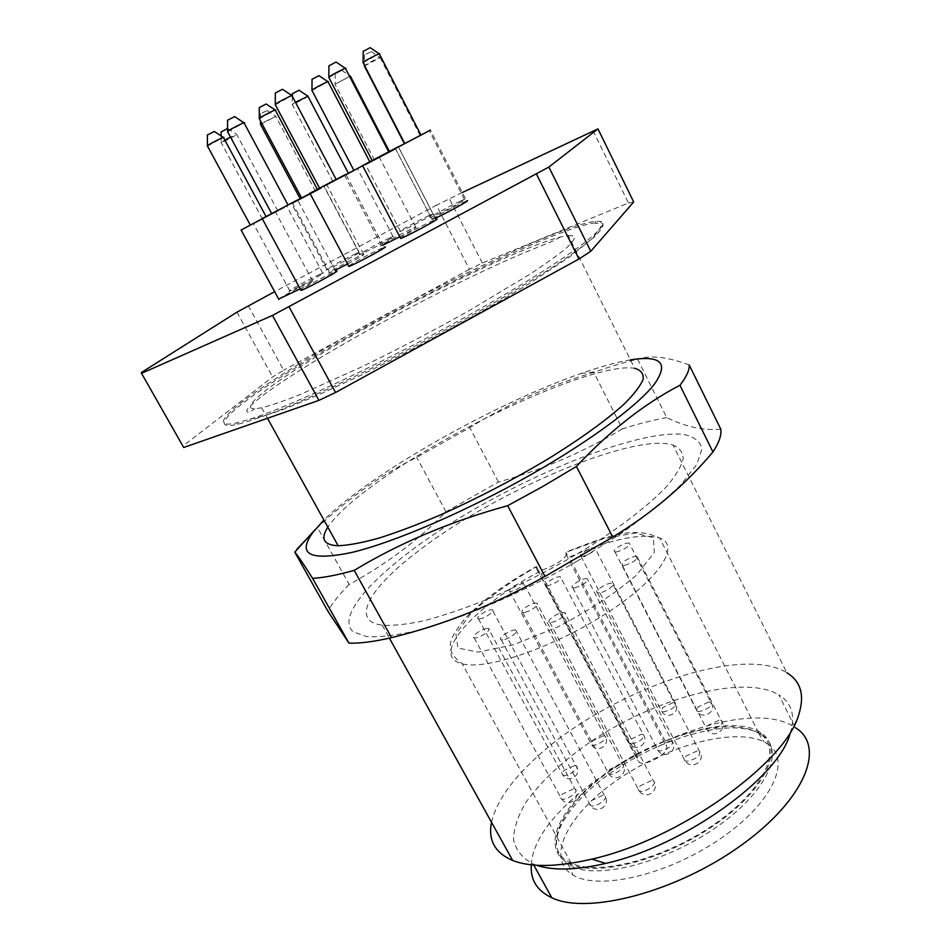 <?xml version="1.0" encoding="UTF-8"?>
<svg xmlns="http://www.w3.org/2000/svg" width="951" height="951" viewBox="0 0 951 951"><rect width="100%" height="100%" fill="white"/><g stroke="black" fill="none" stroke-linecap="round" stroke-linejoin="round"><path stroke-width="0.71" stroke-dasharray="4.75 3.57" d="M486.876 628.445C481.194 628.956 470.115 637.17 474.192 637.871L475.607 637.907C481.277 637.432 492.416 629.17 488.35 628.48L486.876 628.445M551.509 622.287C557.69 621.728 568.864 613.371 564.597 612.539C560.27 610.982 544.697 621.158 549.761 622.239L551.509 622.287M502.794 639.833L501.272 639.785C496.279 638.822 511.543 628.659 515.799 630.109C520.09 630.858 508.749 639.357 502.794 639.833M599.499 592.842L597.49 592.806C592.604 591.617 608.271 581.739 612.42 583.379C616.438 584.271 605.704 592.164 599.499 592.842M582.856 556.371L580.942 556.371C576.865 555.325 591.486 546.433 594.874 547.883C595.278 550.712 591.272 553.541 582.856 556.371M511.317 591.367L509.736 591.356C509.32 588.455 513.338 585.578 521.766 582.713L523.407 582.713C523.787 585.626 519.769 588.514 511.317 591.367M617.009 551.83L614.917 551.83C610.661 550.677 625.71 541.595 629.253 543.152C629.764 546.064 625.675 548.965 617.009 551.83M536.423 566.796L536.566 568.769L537.707 569.994C543.092 572.336 567.521 558.819 566.023 554.338L565.75 552.424L604.075 538.444L635.113 533.047L653.313 537.684L654.347 552.353L636.576 575.07C615.57 593.139 589.43 610.376 558.142 626.768L513.576 644.766L477.961 652.124L457.895 648L455.933 634.008L470.983 613.324C488.374 597.43 510.188 581.917 536.423 566.796L539.942 571.432C474.87 605.597 428.295 656.095 462.281 663.822C486.234 670.467 554.136 647.346 606.809 613.086C659.721 578.921 680.999 545.22 659.625 537.981C640.701 532.857 610.53 539.241 569.102 557.155L565.75 552.424M524.298 612.42L522.658 612.385C518.735 611.624 529.457 603.742 535.235 603.124L536.946 603.148C540.857 603.909 530.076 611.838 524.298 612.42M574.689 587.873L572.799 587.849C568.211 586.755 583.415 577.198 587.278 578.731C587.92 581.846 583.724 584.901 574.689 587.873M624.45 565.417C633.509 562.469 637.705 559.45 637.039 556.371L634.828 556.347C625.782 559.319 621.609 562.326 622.311 565.393L624.45 565.417M548.097 585.721L546.338 585.709C541.999 584.699 556.763 575.438 560.401 576.877C560.9 579.872 556.799 582.82 548.097 585.721M479.863 618.804L478.412 618.78C474.026 617.9 488.541 608.474 492.238 609.793C495.994 610.459 485.295 618.269 479.863 618.804M568.234 235.42L574.321 236.05C575.296 238.178 572.609 242.208 566.261 248.152C557.75 255.153 545.672 263.819 530.04 274.126L470.008 310.145C434.155 330.259 398.1 349.148 361.832 366.824L300.338 394.487C283.992 400.953 271.094 405.388 261.656 407.801L254.713 408.775C239.39 409.049 267.017 386.867 313.759 358.313C391.289 310.537 517.296 248.009 560.555 236.977L568.234 235.42L634.674 368.334C597.311 361.546 458.596 424.241 380.103 480.362C353.891 498.859 336.464 514.443 327.845 527.139M767.826 744.122C791.886 759.516 772.866 802.929 720.085 838.901C667.566 875.063 598.179 890.932 572.918 874.979C544.305 857.85 569.269 812.416 618.744 779.012C667.864 745.322 734.35 727.194 764.01 741.875L767.826 744.122M762.25 735.266C785.455 750.006 767.671 791.387 717.042 826.716C666.675 862.212 598.548 879.77 571.337 866.337L568.52 864.887C548.644 849.671 553.518 826.704 583.141 795.987C628.385 749.364 722.712 714.201 758.494 733.078L762.25 735.266M531.324 864.828C534.438 789.996 734.017 685.837 795 727.456L778.857 694.836C792.135 703.039 795.797 716.341 789.805 734.731L798.59 715.247M536.566 865.267L533.166 863.995C522.313 858.135 515.775 850.028 513.54 839.674C513.766 828.38 517.843 816.006 525.796 802.573C540.632 781.698 561.993 761.585 589.882 742.22C654.859 698.284 742.909 673.974 778.489 694.61L778.857 694.836M491.536 822.306C495.958 803.226 509.665 782.792 532.655 761.014C600.533 695.062 736.847 644.041 785.431 671.917L786.834 672.737L673.011 445.02C633.081 432.289 494.401 492.059 418.464 550.926C370.212 587.266 349.433 621.074 382.219 625.199C393.06 625.889 407.087 624.391 424.324 620.67C443.166 615.677 464.029 608.616 486.912 599.51C522.919 584.128 557.892 565.988 591.831 545.089C623.856 524.512 649.592 504.292 666.164 486.995C675.495 476.106 681.154 466.834 683.139 459.178C683.068 452.569 679.692 447.85 673.011 445.02M720.763 429.127C703.978 430.827 685.98 426.987 666.746 417.608L637.61 359.181C624.997 362.141 610.994 366.313 595.576 371.698L593.793 372.328C548.323 385.916 506.99 404.365 469.782 427.653L416.74 457.36C382.516 473.978 349.433 497.361 317.479 527.508L314.829 529.945M666.746 417.608C653.42 419.973 638.632 423.742 622.394 428.889L593.793 372.328M689.178 364.934C667.376 356.827 650.187 354.913 637.61 359.181M622.394 428.889C582.535 452.51 541.202 470.222 498.431 482.014L445.96 511.804C418.416 540.061 386.154 564.288 349.172 584.485L317.479 527.508M349.172 584.485C339.519 594.197 332.41 603.077 327.845 611.113M445.96 511.804L416.74 457.36M498.431 482.014L469.782 427.653M630.454 359.882C616.712 362.2 600.188 366.753 580.871 373.541C494.936 403.39 370.367 473.693 323.911 520.042M576.71 561.459L619.125 534.866C644.516 516.964 665.129 500.214 680.952 484.641L696.81 464.397L701.933 448.967C700.257 441.216 693.85 436.319 682.699 434.274C638.394 430.327 536.792 470.388 456.777 519.71C384.43 564.109 333.135 614.822 353.392 631.94L366.539 636.576C379.378 637.36 396.222 635.375 417.061 630.644C461.556 618.899 521.635 593.055 576.71 561.459M298.935 364.055C237.025 401.691 202.706 430.577 237.013 422.826L249.685 419.284C292.219 405.994 395.354 356.922 481.004 308.267C566.832 259.575 613.169 224.424 600.877 221.512L595.231 221.333C556.668 225.72 396.103 304.296 298.935 364.055M389.637 238C378.653 243.016 353.95 256.722 360.001 254.452C365.671 252.621 400.276 233.851 393.06 236.537L389.637 238M309.919 193.255L345.855 174.318L384.18 247.224L380.733 248.675C371.96 252.645 352.108 263.332 348.601 265.983M262.203 218.587L297.568 199.948L335.751 271.439L332.767 272.699C324.362 276.479 304.284 287.297 300.754 289.96M362.557 165.593L398.35 146.716L435.891 219.348L431.956 221.024C422.945 225.137 403.676 235.503 400.407 237.988M399.777 236.775C412.449 229.976 417.751 226.766 415.682 227.158L411.997 228.727C400.466 233.994 375.205 248.021 381.589 245.643L383.051 245.061M429.21 215.425C418.333 220.442 394.927 233.387 400.454 231.343C405.625 229.714 439.671 211.348 432.955 213.809L429.21 215.425M300.183 288.89C310.846 283.029 315.007 280.414 312.665 281.044L309.895 282.221C301.836 285.847 281.995 296.546 278.667 299.066M347.543 263.986C360.37 257.079 365.719 253.846 363.567 254.274L360.358 255.641C349.16 260.717 323.09 275.219 329.724 272.699L335.144 270.298M355.995 253.608C345.558 258.375 321.081 271.938 326.93 269.727C332.339 267.956 366.004 249.673 359.098 252.277L355.995 253.608M432.123 219.562L395.378 148.511L430.411 130.097L466.632 200.934L462.448 202.729C450.548 208.174 425.953 221.821 432.123 219.562L435.308 218.231M460.308 201.125C448.908 206.379 425.252 219.467 430.958 217.375C436.366 215.699 471.375 196.833 464.385 199.365L460.308 201.125M319.857 274.34C309.325 279.107 283.564 293.431 289.912 290.994C295.773 289.033 330.056 270.334 322.686 273.139L319.857 274.34M593.055 130.679L628.468 203.003L482.347 263.035L469.437 269.323L436.39 205.226L274.649 291.672M462.317 192.494L436.39 205.226M248.294 305.758L283.671 370.236L272.628 376.965L183.044 445.912L141.342 372.554M236.942 312.166L272.628 376.965M183.151 446.542L183.044 445.912M628.468 203.003L633.687 201.981M482.347 263.035L449.288 198.664M469.437 269.323L283.671 370.236M593.341 223.069L602.768 223.568C603.861 226.076 600.77 230.76 593.495 237.643C583.724 245.762 569.792 255.807 551.711 267.79C531.431 280.7 508.167 294.703 481.931 309.788C440.075 333.325 397.887 355.448 355.389 376.168C328.594 388.9 304.57 399.717 283.303 408.597C264.14 416.169 248.984 421.4 237.821 424.277C203.466 431.944 237.738 402.974 299.624 365.303C394.665 306.793 550.26 230.356 593.341 223.069M581.941 793.764C552.614 822.532 545.28 852.904 570.041 863.948C597.418 877.44 666.496 859.324 716.947 823.34C767.683 787.535 784.397 746.19 759.932 732.199C726.493 710.409 628.409 745.857 581.941 793.764M665.236 741.102C706.343 725.102 737.5 722.368 758.708 732.888C782.923 746.713 766.375 787.594 716.246 822.972C666.389 858.515 598.143 876.406 571.087 863.056C533.024 846.402 573.18 787.856 636.623 754.607L637.836 760.527L639.322 762.417C645.61 766.696 669.231 753.299 666.71 746.915L665.236 741.102L569.102 557.155M636.623 754.607L539.942 571.432M284.123 207.746L253.489 223.782L284.123 207.746M227.574 128.444L221.155 131.987M224.828 140.094L221.06 142.424C218.504 144.386 231.022 138.275 235.586 135.339L230.499 137.063M276.634 211.657L262.464 219.075L276.634 211.657M425.466 133.116L395.497 148.82L425.466 133.116M370.498 52.02L364.518 54.92L370.498 52.02M364.376 66.035L380.234 57.583C382.421 55.717 367.514 63.277 364.554 65.548M418.464 136.766L404.603 144.029L418.464 136.766M395.378 148.511L398.433 146.858M370.165 47.657L363.211 51.366M363.092 62.718L379.199 53.791M419.129 136.064L404.781 143.577L419.129 136.064M321.39 188.31L291.684 203.871L321.39 188.31M266.482 110.91L260.55 113.787L266.482 110.91M260.538 124.426L275.849 116.355L261.751 123.273M314.21 192.066L300.48 199.258L314.21 192.066M310.062 193.517L297.651 200.09M266.161 103.98L259.302 107.594M259.326 118.72L275.184 110.007M316.16 190.473L301.657 198.058L316.16 190.473M262.274 218.718L241.114 230.035M214.248 131.416L207.389 135.006M207.473 146.085L223.307 137.419M265.008 217.434L250.339 225.125L265.008 217.434M395.069 149.414L365.695 164.808L395.069 149.414M341.112 70.885L335.251 73.738L341.112 70.885M349.599 76.413L335.025 84.259L350.325 76.151M388.139 153.028L374.551 160.148L388.139 153.028M362.64 165.759L345.998 174.604M318.942 75.64L312.047 79.29M311.999 90.511L327.94 81.703M368.322 162.93L353.927 170.467L368.322 162.93M336.06 62.041L328.927 65.833M328.88 77.483L345.356 68.341M386.974 152.719L372.15 160.481L386.974 152.719M234.612 116.569L227.551 120.278M227.634 131.749L243.92 122.786M286.738 205.654L271.677 213.523L286.738 205.654M282.471 89.263L275.303 93.055M275.338 104.753L291.874 95.599M334.657 180.214L319.548 188.12L334.657 180.214M354.331 170.669L324.029 186.539L354.331 170.669M299.006 90.214L292.326 93.745M295.44 102.233L292.159 104.313C293.336 104.444 298.127 102.102 306.519 97.287L307.755 96.075M347.079 174.461L333.064 181.796L347.079 174.461M573.453 788.855L562.588 793.99C560.305 796.367 559.949 798.008 561.518 798.899C566.023 801.229 580.158 790.982 575.034 789.128L573.453 788.855M651.447 780.569L640.011 785.942C637.836 788.32 637.574 789.996 639.227 790.947L641.093 791.291C647.548 791.565 658.056 782.661 653.396 780.914L651.447 780.569M718.932 720.228L707.817 725.47C705.963 727.491 705.725 728.942 707.092 729.809C711.407 732.508 726.267 722.855 721.286 720.608L718.932 720.228M536.566 568.769L637.836 760.527M566.023 554.338L666.71 746.915M603.112 735.836L592.782 740.734C590.773 742.79 590.416 744.217 591.724 745.002C595.647 747.248 609.401 737.917 604.872 736.11L603.112 735.836M708.661 702.04L697.903 707.128L697.107 711.205L699.342 711.562C708.079 709.268 711.942 706.213 710.956 702.397L708.661 702.04M602.768 795.286L591.546 800.564C589.251 803.024 588.942 804.712 590.607 805.652L592.223 805.949C598.476 806.293 609.127 797.235 604.467 795.583L602.768 795.286M574.511 765.555L563.979 770.548C561.815 772.771 561.447 774.304 562.885 775.136L564.43 775.386C570.125 775.564 580.217 767.279 576.116 765.828L574.511 765.555M673.118 702.599L662.669 707.556L661.777 711.562L663.81 711.871C672.298 709.601 676.102 706.617 675.222 702.908L673.118 702.599M697.226 750.874L685.837 756.223C683.84 758.434 683.591 760.004 685.124 760.931L687.252 761.299C696.75 758.91 700.816 755.558 699.437 751.254L697.226 750.874M620.741 764.176L609.829 769.323C607.701 771.57 607.38 773.139 608.878 774.019C613.3 776.456 627.612 766.458 622.56 764.473L620.741 764.176M669.991 740.924L658.995 746.119C657.01 748.247 656.737 749.745 658.163 750.624L660.16 750.957C669.278 748.603 673.249 745.37 672.072 741.269L669.991 740.924M631.595 743.944C640.368 741.614 644.255 738.487 643.245 734.564L641.307 734.255L630.668 739.296C628.694 741.364 628.373 742.814 629.728 743.634L631.595 743.944M474.192 637.871L561.518 798.899C567.878 808.195 581.988 797.925 575.034 789.128L488.35 628.48M549.761 622.239L639.227 790.947C645.907 800.683 660.707 790.138 653.396 780.914L564.597 612.539M622.311 565.393L707.092 729.809C713.262 739.379 728.097 729.726 721.286 720.608L637.039 556.371M261.656 407.801L267.481 418.285M568.52 864.887L572.918 874.979M758.494 733.078L764.01 741.875M533.166 863.995L533.749 865.065M382.219 625.199L389.399 638.145M580.871 373.541L595.576 371.698M249.792 419.248C261.929 416.764 275.077 412.71 289.247 407.064L319.869 394.261L362.462 374.528C421.471 345.13 476.166 315.399 526.533 285.324L569.185 257.234L592.045 238.749C598.464 231.022 601.448 226.528 600.996 225.268L600.877 221.512M560.555 236.977L553.054 240.983L522.717 253.382C466.133 277.312 372.031 325.741 310.109 363.971C291.672 375.36 276.479 385.428 264.544 394.178C248.675 406.469 247.629 408.847 246.713 410.535C247.01 412.912 249.114 412.746 253.025 410.024L254.702 408.775M237.013 422.826L237.821 424.277M595.231 221.333L595.92 222.712M761.121 734.529L759.932 732.199M571.337 866.337L570.041 863.948M571.087 863.056L462.281 663.822C442.156 649.058 450.572 637.574 464.052 619.672C480.861 601.46 504.981 583.736 536.435 566.499M758.708 732.888L659.625 537.981C632.546 524.857 603.505 537.66 566.059 552.008M537.707 569.994L639.322 762.417M509.736 591.356L591.724 745.002C597.501 753.941 611.243 744.597 604.872 736.11L523.407 582.713M614.917 551.83L697.107 711.205C702.979 720.513 717.446 711.265 710.956 702.397L629.253 543.152M501.272 639.785L590.607 805.652C597.228 815.209 611.695 804.629 604.467 795.583L515.799 630.109M478.412 618.78L562.885 775.136C568.912 784.195 582.749 774.411 576.116 765.828L492.238 609.793M580.942 556.371L661.777 711.562C667.471 720.62 681.522 711.538 675.222 702.908L594.874 547.883M597.49 592.806L685.124 760.931C691.615 770.667 706.581 760.515 699.437 751.254L612.42 583.379M522.658 612.385L608.878 774.019C615.154 783.374 629.431 773.353 622.56 764.473L536.946 603.148M572.799 587.849L658.163 750.624C664.369 760.075 678.895 750.256 672.072 741.269L587.278 578.731M546.338 585.709L629.728 743.634C635.684 752.823 649.806 743.29 643.245 734.564L560.401 576.877M322.686 273.139L286.845 206.272M289.912 290.994L253.489 223.782M221.155 135.981L221.155 142.353M227.8 128.504L236.835 134.483M277.858 210.991L236.751 134.543M262.464 219.075L221.06 142.424M464.385 199.365L429.412 130.988M430.958 217.375L395.497 148.82M364.518 54.92L364.352 65.155M371.247 51.497L380.234 57.583M420.259 135.803L380.162 57.642M359.098 252.277L324.374 186.705M326.93 269.727L291.684 203.871M260.55 113.787L260.515 120.943M267.053 110.506L275.849 116.355M315.566 191.329L275.778 116.414M363.567 254.274L326.835 184.839M329.724 272.699L292.397 202.92M312.665 281.044L275.481 211.93M432.955 213.809L398.671 147.476M400.454 231.343L365.695 164.808M335.251 73.738L335.109 84.187M341.789 70.41L349.005 75.26M389.767 152.148L389.339 151.316M374.551 160.148L335.025 84.259M415.682 227.158L379.271 157.141M381.589 245.643L344.619 175.353M393.06 236.537L357.635 168.886M360.001 254.452L324.029 186.539M292.314 96.289L292.242 104.241M333.064 181.796L292.159 104.313"/><path stroke-width="1.43" d="M327.845 527.139C320.249 538.884 323.697 545.089 338.164 545.755C348.494 545.327 362.129 542.771 379.045 538.076C397.637 532.156 418.381 524.322 441.264 514.586C477.366 498.383 512.744 479.97 547.372 459.345C580.122 439.172 606.774 419.89 624.308 403.925C634.281 393.964 640.582 385.714 643.173 379.152C643.684 373.66 640.855 370.058 634.674 368.334M795.369 727.681C825.884 746.071 805.913 799.018 741.043 845.427C676.47 892.05 587.421 915.1 551.794 897.756C537.006 890.707 530.183 879.734 531.324 864.828M789.805 734.731C777.003 779.047 682.866 846.366 605.704 863.413C576.33 870.189 553.28 870.807 536.566 865.267M786.834 672.737C801.015 681.415 804.938 695.585 798.59 715.247C784.944 763.76 678.408 839.792 591.879 859.11C557.357 867.11 530.967 867.562 512.708 860.489C494.984 852.869 487.934 840.149 491.536 822.306M720.763 429.127L689.178 364.934C689.653 369.939 686.574 376.715 679.941 385.262L712.953 451.975C719.087 442.619 721.69 435.011 720.763 429.127M314.829 529.945L294.762 552.151L327.845 611.113L348.958 643.149C359.965 643.494 374.147 641.663 391.503 637.657C444.2 624.7 495.364 604.289 544.994 576.413L612.777 537.053L576.425 466.465C609.876 430.815 644.374 403.735 679.941 385.262M612.777 537.053C651.756 513.397 685.136 485.034 712.953 451.975M544.994 576.413L507.691 505.694L542.985 486.365L576.425 466.465M391.503 637.657L354.212 570.362C399.622 542.902 450.786 521.35 507.691 505.694M348.958 643.149L312.594 578.327C323.221 577.804 337.094 575.141 354.212 570.362M294.762 552.151C296.712 553.946 302.656 562.671 312.594 578.327M323.911 520.042L312.962 532.334C296.771 554.492 309.741 561.197 351.87 552.448C394.427 542.272 466.584 511.258 531.288 474.43C590.571 440.682 637.253 405.899 654.157 384.477C669.219 363.187 661.314 354.996 630.454 359.882M348.601 265.983L348.874 266.482C355.769 264.176 392.68 244.015 384.18 247.224M300.754 289.96L301.015 290.447C307.862 288.117 344.167 268.218 335.751 271.439M400.407 237.988L400.656 238.463C407.171 236.359 444.022 216.352 435.891 219.348M383.051 245.061L399.777 236.775M278.667 299.066L300.183 288.89M335.144 270.298L347.543 263.986M435.308 218.231C446.566 213.19 473.016 198.581 466.632 200.934M274.649 291.672L236.942 312.166L141.342 372.554L141.533 373.327L272.497 315.411L318.894 400.371L183.686 447.481L141.533 373.327M462.317 192.494L597.965 128.884L548.858 167.055L272.497 315.411M183.686 447.481L183.151 446.542M289.175 307.042L335.584 392.49L318.894 400.371M597.965 128.884L633.687 201.981L590.785 251.278L578.945 259.005L335.584 392.49M578.945 259.005L536.554 174.235M590.785 251.278L548.858 167.055M221.155 131.987L227.574 128.444M230.499 137.063L224.828 140.094M404.413 143.672L364.376 66.035M398.433 146.858L430.411 130.097M363.211 51.366L370.165 47.657L379.199 53.791M379.485 53.981C381.898 51.913 365.576 60.222 363.056 62.35L363.092 62.718M261.751 123.273L260.538 124.426M297.651 200.09L310.062 193.517M259.302 107.594L266.161 103.98L275.184 110.007M275.469 110.209C278.049 108.093 261.917 116.188 259.278 118.352L259.326 118.72M241.114 230.035L262.274 218.718M207.389 135.006L214.248 131.416L223.307 137.419M223.616 137.622C226.279 135.458 210.147 143.518 207.413 145.705L207.473 146.085M350.562 76.306L349.599 76.413M345.998 174.604L362.64 165.759M312.047 79.29L318.942 75.64L327.94 81.703M328.226 81.893C330.722 79.813 314.531 88.003 311.952 90.143L311.999 90.511M362.557 165.593L398.35 146.716M328.927 65.833L336.06 62.041L345.356 68.341M345.665 68.555C348.304 66.332 331.614 74.772 328.832 77.079L328.88 77.483M262.203 218.587L297.568 199.948M227.551 120.278L234.612 116.569L243.92 122.786M244.252 123.012C247.058 120.729 230.487 128.991 227.574 131.333L227.634 131.749M309.919 193.255L345.855 174.318M275.303 93.055L282.471 89.263L291.874 95.599M292.207 95.825C295.012 93.519 278.215 101.935 275.279 104.313L275.338 104.753M292.326 93.745L299.006 90.214L307.755 96.075M308.017 96.253L295.44 102.233M267.481 418.285L338.164 545.755M533.749 865.065L551.794 897.756M605.704 863.413L591.879 859.11M389.399 638.145L512.708 860.489M312.962 532.334L296.938 549.131M221.155 131.82L221.155 135.981M363.211 51.188L363.056 62.35M420.901 134.971L379.401 54.052M404.746 143.494L362.949 62.433M260.515 120.943L260.503 124.117M300.195 198.735L260.408 124.177M259.302 107.415L259.278 118.352M317.277 189.225L275.386 110.28M301.61 197.986L259.171 118.435M278.905 299.506L241.079 229.976M207.389 134.828L207.413 145.705M266.018 216.436L223.533 137.693M250.291 225.042L207.318 145.788M349.005 75.26L350.325 76.151M389.339 151.316L350.491 76.365M312.047 79.111L311.952 90.143M369.713 161.67L328.143 81.976M353.891 170.384L311.857 90.226M400.656 238.463L362.521 165.533M328.939 65.631L328.832 77.079M388.626 151.684L345.57 68.638M372.103 160.398L328.713 77.162M301.015 290.447L262.167 218.516M227.551 120.076L227.574 131.333M287.963 204.845L244.157 123.083M271.641 213.452L227.455 131.428M348.874 266.482L309.883 193.196M275.303 92.841L275.279 104.313M336.083 179.299L292.112 95.908M319.5 188.036L275.16 104.408M292.326 93.578L292.314 95.504M348.399 173.308L307.946 96.313"/></g></svg>
